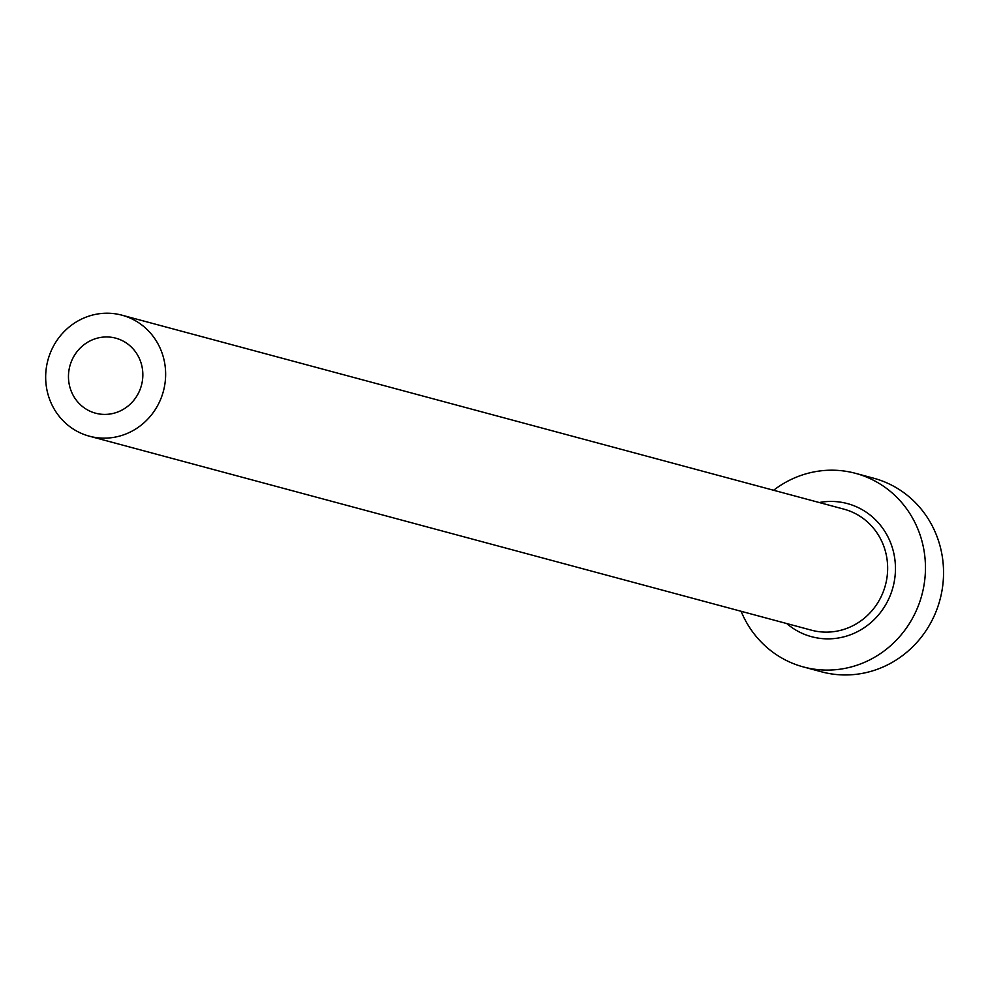 <?xml version="1.0" encoding="UTF-8"?>
<svg xmlns="http://www.w3.org/2000/svg" width="987" height="987" viewBox="0 0 987 987"><rect width="100%" height="100%" fill="white"/><g stroke="black" fill="none" stroke-linecap="round" stroke-linejoin="round"><path stroke-width="1.48" d="M123.005 341.008A38.851 37.074 -75 0 0 115.726 338.159A38.851 37.074 -75 0 0 71.113 362.167A38.851 37.074 -75 0 0 88.287 410.345A38.851 37.074 -75 0 0 95.566 413.195A38.851 37.074 -75 0 0 140.191 389.199A38.851 37.074 -75 0 0 123.005 341.008M77.652 431.603A62.662 59.788 -75 0 0 89.385 436.192A62.662 59.788 -75 0 0 161.362 397.49A62.662 59.788 -75 0 0 133.652 319.763A62.662 59.788 -75 0 0 121.907 315.174A62.662 59.788 -75 0 0 49.942 353.877A62.662 59.788 -75 0 0 77.652 431.603M741.101 611.286A100.255 95.665 -75 0 0 784.677 659.612A100.255 95.665 -75 0 0 803.467 666.965A100.255 95.665 -75 0 0 918.613 605.043A100.255 95.665 -75 0 0 874.272 480.681A100.255 95.665 -75 0 0 855.495 473.328A100.255 95.665 -75 0 0 773.611 490.255M803.467 666.965L821.554 671.826A100.255 95.665 -75 0 0 936.7 609.904A100.255 95.665 -75 0 0 892.371 485.542A100.255 95.665 -75 0 0 873.581 478.189L855.495 473.328M819.272 502.531A68.93 65.771 105 0 1 860.282 508.638A68.93 65.771 105 0 1 887.831 600.787A68.93 65.771 105 0 1 798.68 631.655A68.93 65.771 105 0 1 786.762 623.55M89.385 436.192L811.413 630.175A62.662 59.788 -75 0 0 883.377 591.472A62.662 59.788 -75 0 0 855.667 513.746A62.662 59.788 -75 0 0 843.922 509.156L121.907 315.174"/></g></svg>
